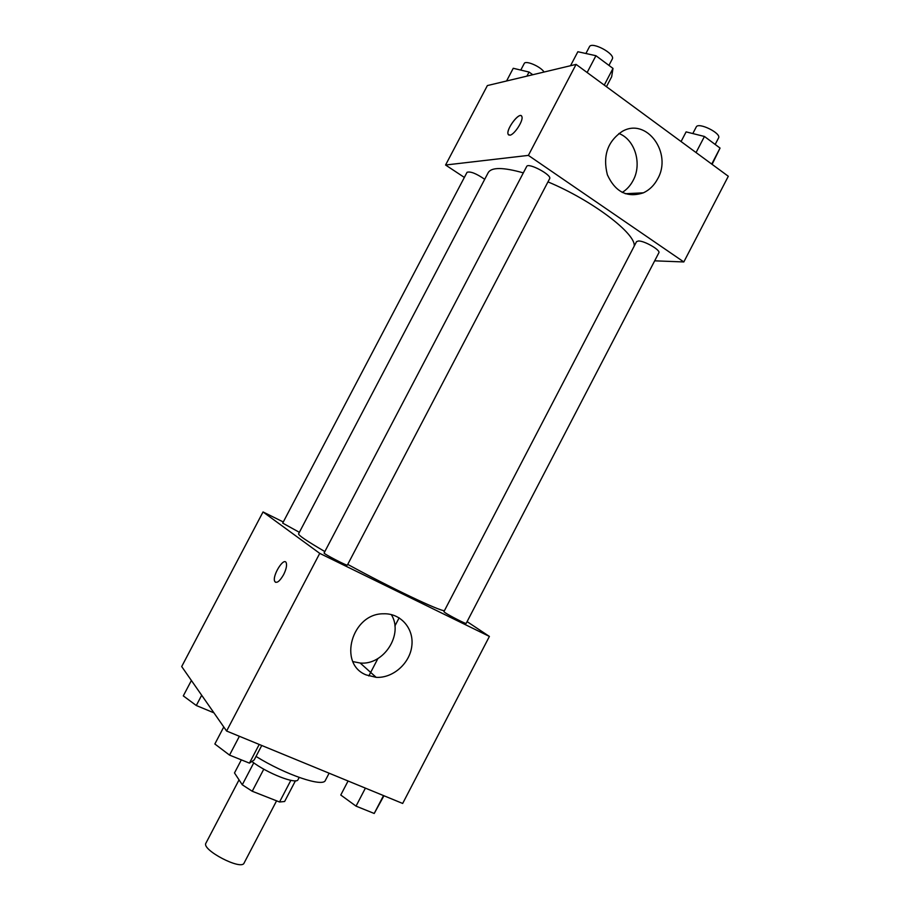 <?xml version="1.0" encoding="UTF-8"?>
<svg xmlns="http://www.w3.org/2000/svg" width="910" height="910" viewBox="0 0 910 910"><rect width="100%" height="100%" fill="white"/><g stroke="black" fill="none" stroke-linecap="round" stroke-linejoin="round"><path stroke-width="1.36" d="M239.046 779.87L205.933 843.138C201.144 849.712 241.412 870.756 244.073 863.078L276.583 800.823M290.847 780.348L279.541 801.994L252.241 791.245L242.276 784.795L234.496 772.943L241.332 759.861M279.541 801.994L284.625 801.505L295.443 780.791M299.174 777.458L298.048 779.631C296.717 784.83 267.051 773.284 251.888 761.477M263.786 769.166L252.241 791.245M253.754 762.853L242.276 784.795M256.017 756.426C285.547 774.842 323.357 787.548 325.382 780.348L329.113 773.204M467.092 621.632L489.398 636.431L402.675 803.462L226.601 731.026L181.693 666.552L263.036 511.955L283.294 521.976M283.579 574.722C279.598 581.49 276.651 583.708 274.729 581.388C271.908 575.985 283.954 556.545 286.252 562.835C287.06 565.497 286.172 569.467 283.579 574.722M489.398 636.431L319.74 553.371L226.601 731.026M319.74 553.371L263.036 511.955M286.252 562.835C283.954 556.545 271.919 575.985 274.74 581.399L275.548 582.309M366.195 674.924C337.553 663.913 351.874 613.204 383.588 613.795C400.73 613.101 414.073 628.571 411.82 645.986C409.853 663.413 392.961 678.371 376.149 677.336L366.195 674.924M352.943 661.615L360.189 663.026C383.884 665.415 403.824 634.202 391.277 614.557M399.149 617.822L394.894 625.978M377.9 658.544L368.823 675.959M445.024 612.623C449.392 615.66 466.421 624.351 466.159 623.418L658.851 252.798C660.899 250.273 644.496 240.74 638.479 240.979L636.545 241.639L443.909 611.679L445.024 612.623M484.712 179.304C476.294 173.514 470.413 171.182 467.046 172.308L282.692 523.113L299.367 532.327M324.096 552.984C323.027 553.542 347.529 566.293 347.37 565.099L549.64 178.69C552.302 175.084 528.153 162.219 526.685 166.473L324.096 552.984M523.33 172.877C503.23 167.201 491.525 167.11 488.226 172.604L298.582 533.817C298.252 535.239 307 541.154 324.836 551.562M347.745 564.393C390.219 587.633 439.917 611.27 444.444 610.667M547.968 181.886C592.399 200.427 636.363 233.961 634.19 246.178M464.362 177.427L445.57 165.017L487.373 85.574L576.087 64.394L528.38 155.394L445.57 165.017M654.677 260.829L683.819 261.955L528.38 155.394M683.819 261.955L728.307 176.267L576.087 64.394M657.646 178.872C654.199 185.344 649.456 189.997 643.415 192.818C627.331 198.084 615.331 192.078 607.38 174.811C602.591 155.826 607.573 141.346 622.303 131.37C646.589 117.14 672.661 153.13 657.646 178.872M509.816 135.203L508.087 134.202C505.858 129.027 520.281 110.576 521.885 116.628C523.659 120.495 514.218 134.987 509.816 135.203M622.224 192.442C626.774 189.61 630.403 185.629 633.098 180.51C642.278 163.993 635.043 139.537 618.891 133.497M521.339 115.832C518.109 112.931 506.062 129.698 508.099 134.202L508.656 134.999M712.109 164.357L720.049 148.08L704.442 136.466L686.106 131.882L681.078 141.55M720.049 148.08L711.734 164.084M704.442 136.466L696.059 152.561M692.806 133.565L696.23 127.002C698.209 121.769 721.698 133.304 718.547 137.979L715.169 144.463M606.447 86.712L611.657 76.758L612.999 68.409L595.936 55.715L577.861 51.733L570.524 65.725M612.999 68.409L604.263 85.108M595.936 55.715L587.132 72.516M585.904 53.508L589.418 46.797C591.659 41.064 615.706 53.963 612.271 59.048L608.949 65.395M532.782 74.734L529.051 72.049L513.251 68.284L506.563 80.99M529.051 72.049L526.913 76.133M520.782 70.081L524.205 63.563C525.411 60.014 540.495 66.407 544.1 72.026M383.94 795.761L374.215 813.472L356.037 806.135L340.772 795.021L348.075 780.996M383.508 795.579L374.215 813.472M365.399 788.128L356.037 806.135M261.75 745.483L254.186 759.93L249.431 763.126L229.536 755.107L214.851 743.993L223.769 726.965M259.214 744.437L249.431 763.126M239.387 736.281L229.536 755.107M213.941 712.848L196.298 705.512L183.297 695.888L191.396 680.487M201.679 695.251L196.298 705.512M376.149 677.336L360.189 663.026M643.415 192.818L625.272 193.728"/></g></svg>
